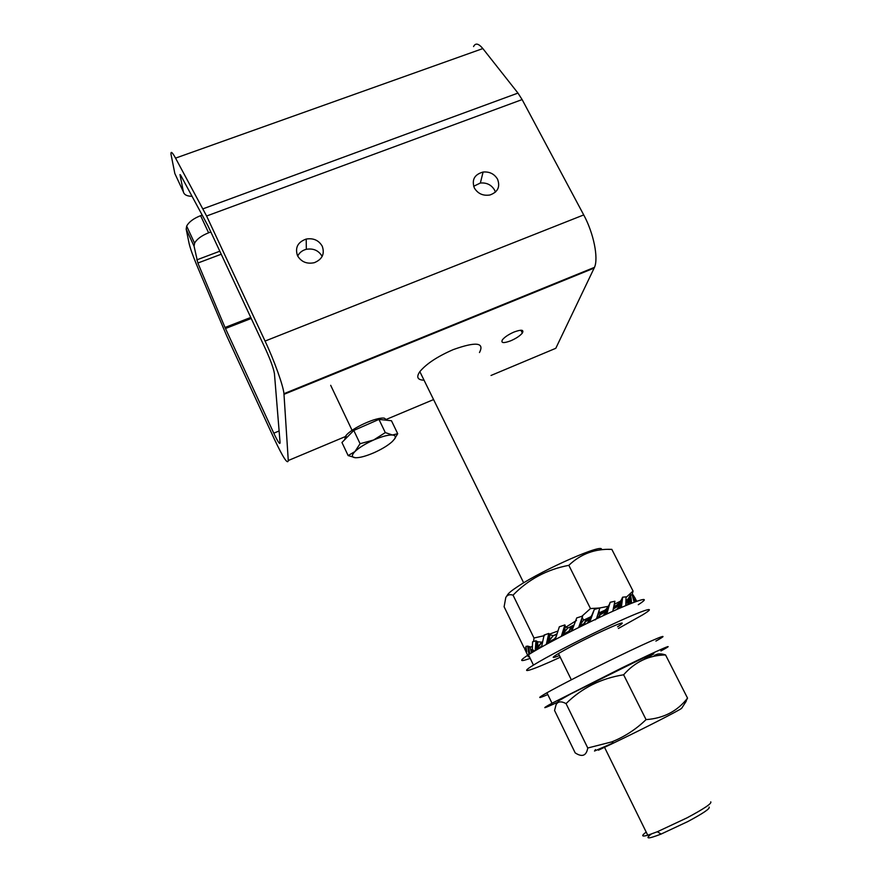 <?xml version="1.0" encoding="UTF-8"?>
<svg xmlns="http://www.w3.org/2000/svg" width="882" height="882" viewBox="0 0 882 882"><rect width="100%" height="100%" fill="white"/><g stroke="black" fill="none" stroke-linecap="round" stroke-linejoin="round"><path stroke-width="1.32" d="M495.419 192.133L494.57 190.049C491.395 184.823 486.666 182.486 480.359 183.026L473.634 186.289M497.536 179.167C494.306 173.864 489.488 171.494 483.093 172.034C474.428 174.504 471.517 179.829 474.373 188.031C477.923 193.742 483.104 196.058 489.94 194.988C497.856 192.1 500.392 186.819 497.536 179.167M322.151 256.419L322.106 256.331C318.667 250.488 313.408 248.14 306.33 249.297C302.305 250.345 299.428 252.605 297.697 256.067M322.25 246.21C318.755 240.279 313.408 237.897 306.208 239.055C297.774 242.098 294.875 247.644 297.499 255.681C301.214 261.899 306.815 264.236 314.301 262.693C322.261 259.385 324.907 253.895 322.25 246.21M510.722 340.805C516.168 338.412 520.049 335.833 522.353 333.043C524.084 329.725 521.339 329.372 514.096 332.007C508.627 334.399 504.736 336.99 502.431 339.768C500.722 343.109 503.49 343.462 510.722 340.805M491.02 375.467L555.803 348.291L594.501 267.334C598.635 258.095 593.641 233.113 583.719 214.921L522.122 99.578L517.966 93.084L482.84 48.565C478.54 43.416 475.453 42.744 473.557 46.57M186.19 229.166L186.664 226.123C188.88 221.955 193.533 218.471 200.611 215.671L208.604 232.804C201.515 235.637 196.84 239.099 194.58 243.2L194.062 246.177L186.19 229.166L189.046 243.212C190.181 248.184 192.761 255.482 196.774 265.129L226.685 335.788L274.335 439.104C283.089 457.615 287.73 464.748 288.271 460.525L283.949 393.692C283.331 385.952 274.379 360.87 265.063 341.069L583.719 214.921M194.062 246.177L197.866 263.034L225.009 327.498L273.784 433.183C277.808 441.673 279.914 444.881 280.079 442.797L274.445 373.692C273.552 368.422 270.697 360.473 265.89 349.834L207.887 225.671L180.656 175.176L179.994 174.581L183.39 191.89L174.845 173.534L170.976 154.141C170.755 150.888 172.277 152.222 175.551 158.132L206.597 216.013L265.063 341.069M183.39 191.89C184.151 194.79 187.028 196.256 192.044 196.289M208.604 232.804L210.853 231.966M200.611 215.671L202.176 215.087M709.128 807.074C710.363 808.463 703.252 813.292 687.795 821.572L661.136 834.052C648.005 839.124 644.709 839.124 651.258 834.074M646.208 832.101C641.104 835.893 641.622 836.93 647.752 835.232L657.355 831.748L687.023 817.846C704.244 808.629 712.138 803.304 710.738 801.848M479.477 352.535C484.714 342.481 475.971 341.499 453.271 349.603C437.472 356.471 426.337 363.814 419.843 371.642C416.084 377.121 417.484 379.977 424.066 380.208M573.333 626.396L570.334 629.296L568.692 632.57M580.455 622.824L581.051 622.527M556.652 634.07L554.293 635.349M573.752 625.151L568.581 627.786M590.609 616.882L584.248 619.947M589.738 622.097L594.314 609.451L591.26 616.639M604.71 610.388L599.539 612.714M616.198 605.504L613.905 606.43M555.903 636.837L553.488 640.508M555.208 639.593L559.342 626.782L564.899 624.908L565.428 626.628L563.741 632.989L567.953 627.797L570.974 627.212L568.868 631.303L566.398 633.739M571.856 630.961L576.718 617.929L582.594 616.044L580.345 624.555L583.818 619.859L586.122 619.682L583.928 623.739L581.205 626.275M583.697 625.051L585.461 621.744L590.565 616.926M597.533 615.526L599.33 612.505L600.697 612.825L598.768 616.65L596.607 618.668L598.768 616.65M598.635 617.841L600.146 614.798L604.6 610.476M613.431 608.558L615.89 605.813M636.506 601.37L635.084 598.128L634.312 599.738L635.283 601.811M633.64 599.495L634.312 599.738M635.084 598.128L632.978 594.788L633.519 599.021M635.768 599.551L636.771 601.27M635.327 598.602L634.599 600.135M628.954 604.291L629.042 601.16L625.977 603.497M628.767 602.593L626.937 605.118M631.578 603.233L631.17 598.713L630.123 600.51L630.465 603.685M631.17 598.713L630.432 594.633L629.528 600.223L630.123 600.51M628.767 603.31L627.741 604.787M630.432 594.633L632.284 595.118L634.147 602.241M631.247 599.286L630.255 600.995M629.528 600.223L629.042 601.16M630.156 595.152L628.789 601.248M629.561 596.43L628.171 601.822M629.087 597.257L627.521 602.351M628.59 598.018L626.859 602.847M628.072 598.713L626.176 603.321M627.543 599.374L626.044 602.439M626.992 599.981L626.088 601.359M619.065 608.492L619.936 604.545L613.343 608.955M619.34 606.177L616.727 609.528M621.314 607.511L622.064 602.009L620.884 603.938L620.377 607.918M622.064 602.009L622.626 597.191L620.884 603.938M619.164 606.992L617.543 609.164M622.626 597.191L626.044 596.86L625.801 605.603M621.975 602.671L620.862 604.501M620.542 603.52L619.936 604.545M622.306 597.742L619.715 604.622M621.733 599.054L619.087 605.217M621.259 599.903L618.436 605.769M620.774 600.675L617.753 606.298M620.267 601.403L617.058 606.805M619.748 602.064L616.32 607.29M619.219 602.693L615.559 607.764M618.69 603.266L614.765 608.216M617.587 604.302L613.927 608.646M616.628 605.239L613.618 608.47M605.184 614.765L606.695 610.245L600.146 614.798M605.912 612.009L603.023 615.768M606.849 614.004L608.536 607.764L606.188 614.302M608.536 607.764L610.179 602.285L607.411 609.727M605.603 612.913L603.751 615.438M610.179 602.285L614.897 601.237L612.792 611.27M608.326 608.514L607.268 610.366M607.323 609.164L606.695 610.245M609.186 604.677L606.54 610.289M609.142 604.765L605.978 610.873M608.789 605.46L605.394 611.413M608.415 606.121L604.787 611.932M608.029 606.739L604.148 612.428M607.621 607.323L603.475 612.902M607.202 607.874L602.759 613.365M606.761 608.393L602.009 613.817M606.32 608.878L601.215 614.247M604.986 610.19L600.366 614.666M596.905 617.51L598.646 616.716M597.731 614.886L599.33 612.505M599.065 610.564L599.176 612.251M588.823 622.538L590.675 617.687L585.461 621.744M589.826 619.517L587.236 623.309M591.954 615.416L591.072 617.301M589.463 620.476L587.776 623.045M594.314 609.451L599.892 607.852L596.497 618.8M591.668 616.22L590.83 618.006M591.238 616.617L590.675 617.687M589.275 619.175L591.701 615.537L590.598 617.687M591.789 615.393L590.179 618.216M591.822 615.327L589.749 618.712M591.568 615.746L588.779 619.616M590.896 616.65L588.239 620.046M590.973 616.518L587.666 620.454M591.061 616.408L587.037 620.862M591.138 616.331L586.365 621.248M584.149 619.936L590.742 616.761L585.648 621.634M595.648 619.396L596.717 618.106M595.405 619.715L597.842 616.992M595.284 619.881L598.216 616.849M596.497 618.745L597.864 617.444M580.345 624.555L579.419 626.639L583.928 623.739M578.735 627.51L582.462 616.904M578.879 627.433L579.165 626.628M580.709 623.607L583.818 619.859M582.44 618.084L583.454 619.715M571.801 630.994L573.168 626.882L570.334 629.296M572.164 629.362L571.04 631.369M572.495 628.866L571.327 631.225M582.594 616.044L578.68 627.466M573.267 626.628L572.264 627.951M573.609 626.165L571.889 628.282M573.686 626.055L571.47 628.59M573.73 626L570.996 628.899M573.774 625.944L570.478 629.197M578.658 627.543L579.419 625.878M578.934 627.411L579.419 626.584M579.143 627.3L579.761 626.242M579.276 627.234L580.136 625.878M579.419 627.157L580.532 625.536M579.595 627.08L580.962 625.228M579.794 626.981L581.425 624.919M580.036 626.859L581.933 624.632M580.323 626.716L582.495 624.346M580.665 626.551L583.09 624.081M581.084 626.341L583.752 623.828M563.741 632.989L562.848 635.084L568.868 631.303M561.614 636.22L565.031 625.647M562.055 635.988L562.176 635.294M564.072 632.041L567.953 627.797M565.428 626.628L567.402 627.764M564.899 624.908L561.327 636.319M561.327 636.374L562.374 634.577M562.242 635.9L562.815 635.051M563.124 635.437L563.907 634.136M563.455 635.272L564.469 633.706M563.807 635.084L565.064 633.287M564.182 634.886L565.704 632.89M564.601 634.676L566.376 632.504M565.064 634.434L567.082 632.129M565.571 634.169L567.843 631.766M566.156 633.871L568.658 631.413M541.559 647.024L544.095 635.04L548.769 633.452L549.993 634.819L548.428 642.868L555.241 638.513M549.122 640.839L553.455 635.459L556.465 634.742M546.906 644.058L549.177 634.059M549.354 639.935L553.455 635.459M549.993 634.819L552.771 635.503M548.769 633.452L546.322 644.378M546.421 644.323L547.502 642.592M547.887 643.529L548.372 642.846M549.144 642.846L549.684 641.787M549.629 642.581L550.346 641.28M550.136 642.305L551.041 640.806M550.677 642.019L551.757 640.343M551.239 641.71L552.518 639.902M551.834 641.39L553.312 639.472M552.496 641.038L554.15 639.053M553.212 640.652L555.021 638.645M532.221 652.437L532.585 641.809L535.947 640.773L537.777 641.787L537.579 649.141L541.658 646.098M538.031 647.267L542.243 641.964M536.179 650.1L536.598 641.236M538.097 646.44L541.901 642.019M537.777 641.787L541.14 642.107M535.947 640.773L535.231 650.651M535.55 650.464L536.377 649.075M539.949 647.928L540.346 646.98M540.578 647.575L541.074 646.506M526.763 651.809L525.915 646.429L527.69 646.109L530.005 646.826L531.526 652.812M531.515 651.655L532.651 649.725M531.394 650.916L532.243 649.428M530.005 646.826L532.011 647.013M527.69 646.109L528.924 654.466M529.784 653.937L528.55 646.44M528.439 656.892L524.702 648.976L525.385 648.744M524.702 648.976L526.267 649.328M526.532 650.773L525.705 649.218M506.566 596.32L507.492 594.975C508.341 593.266 511.858 590.389 518.043 586.343C544.073 568.945 605.284 542.265 601.359 549.773M544.481 635.635L533.985 637.995L513.037 595.152C528.384 579.397 546.983 569.463 568.835 565.329C580.709 553.929 595.03 548.615 611.832 549.376L608.106 549.365M533.985 637.995L533.577 641.49M532.067 646.252L531.548 647.002M526.135 648.446L524.04 647.752L504.107 606.772L505.794 597.467C507.315 594.887 509.73 594.115 513.037 595.152M580.577 622.438L581.172 622.152M631.986 595.03L633.056 591.072L611.832 549.376M599.297 608.018L590.477 608.558L568.835 565.329M633.056 591.072L626.066 597.401M621.137 600.818L614.335 604.28M608.282 606.331L599.859 607.952M590.477 608.558L581.911 616.253M576.475 620.465L565.891 627.179M557.656 631.137L549.265 634.224M554.094 635.382L556.674 633.982M568.438 627.797L573.774 625.073M580.885 621.534L581.447 621.259M599.484 612.681L605.173 610.112M613.927 606.342L616.948 605.107M617.543 626.76L618.943 625.911C627.411 620.2 619.704 622.935 595.824 634.103C578.757 642.35 565.825 649.108 557.049 654.389C551.217 658.082 552.011 658.468 559.42 655.547M618.403 628.458L642.581 614.897C660.629 603.938 641.28 610.41 602.119 629.186C575.296 641.986 545.44 657.63 533.456 665.094C517.095 675.138 531.526 670.541 560.257 657.244M638.281 604.71C655.094 594.038 635.36 600.3 596.849 618.679C570.048 631.402 540.302 647.123 528.439 654.775C519.145 660.85 519.454 662.139 529.343 658.667M556.862 703.461L558.604 700.826L570.797 693.913L637.686 660.739C656.748 651.864 659.008 651.324 644.477 659.119M684.619 703.693L687.541 698.125C677.354 711.223 663.518 718.378 646.054 719.613C635.988 729.359 624.533 736.79 611.7 741.905L587.765 748.002L566.057 703.604C581.877 687.971 601.061 678.368 623.629 674.785C635.029 661.831 649.009 655.216 665.557 654.94C660.375 653.165 656.351 653.65 653.496 656.395M587.765 748.002C586.365 755.819 582.175 757.44 575.185 752.886L554.558 710.484L556.079 704.663C557.909 701.355 561.239 701.014 566.057 703.604M595.46 749.601L594.512 751.045L613.431 742.798M687.541 698.125L665.557 654.94M646.054 719.613L623.629 674.785M598.404 750.207L613.74 742.953C642.68 729.094 679.956 710.043 681.632 708.312L681.808 708.026M660.927 650.949C679.57 640.894 660.85 648.854 621.567 668.038L552.011 703.23C540.71 709.459 542.606 709.128 557.678 702.226M655.899 641.082C674.377 630.762 655.48 638.325 616.231 657.388C589.363 670.408 559.232 685.81 546.928 692.778C537.039 698.434 537.325 699.029 547.799 694.564M344.608 439.776L345.832 435.807C351.334 428.255 376.449 416.789 384.354 418.178L387.264 420.295M348.136 455.575L341.951 442.488L353.781 430.438L378.962 419.402L391.465 420.747L397.716 433.701L392.457 435.002C395.257 435.3 395.974 436.59 394.618 438.861L392.413 441.441C388.179 445.322 382.093 449.059 374.155 452.653C366.206 456.093 359.999 457.791 355.545 457.747C351.521 457.405 351.323 455.333 354.95 451.551L354.983 451.507C359.172 447.56 365.38 443.723 373.615 440.008C381.873 436.469 388.157 434.793 392.457 435.002L385.302 432.599L373.615 440.008L360.088 443.701L354.95 451.551L348.136 455.575L355.545 457.747M394.188 439.49L397.716 433.701M378.962 419.402L385.302 432.599M353.781 430.438L360.088 443.701M284.004 394.32L594.181 268.062M288.271 460.525L346.064 436.281M385.169 419.876L433.58 399.568M206.597 216.013L522.122 99.578M203.014 208.825L517.966 93.084M175.551 158.132L482.84 48.565M273.784 433.183L279.12 430.967M521.251 330.882L522.331 330.43M225.461 328.523L251.238 318.457M225.009 327.498L250.764 317.443M197.866 263.034L221.25 254.225M196.763 259.892L219.839 251.205M483.093 172.034L480.359 183.026M306.208 239.055L306.33 249.297M520.909 330.221L522.353 333.043M283.949 393.692L594.501 267.334M186.664 226.123L194.58 243.2M661.136 834.052L657.355 831.748M647.752 835.232L604.545 747.341M571.338 679.802L558.438 653.551M523.665 582.826L419.843 371.642M621.689 600.047L622.152 598.205M607.753 608.238L608.745 605.802M608.062 607.169L609.065 604.953M607.885 607.279L608.613 605.824M607.72 607.4L608.095 606.717M591.392 616.65L593.862 610.476M590.675 619.285L591.635 616.298M591.37 616.882L591.668 616.066M590.995 617.113L591.315 616.441M590.708 617.499L591.304 616.353M591.877 615.283L592.263 614.666M597.257 617.279L596.783 617.885M597.676 617.168L596.651 618.326M597.764 617.301L596.574 618.547M571.69 631.049L572.186 629.539M572.01 629.913L572.341 629.009M534.492 651.081L532.011 649.262M533.456 665.094L528.439 654.775M681.632 708.312L686.185 701.289M613.74 742.953L611.7 741.905M552.011 703.23L546.928 692.778M330.684 385.313L352.083 430.35M345.832 435.807L346.703 437.648M394.618 438.861L395.202 438.111"/></g></svg>
